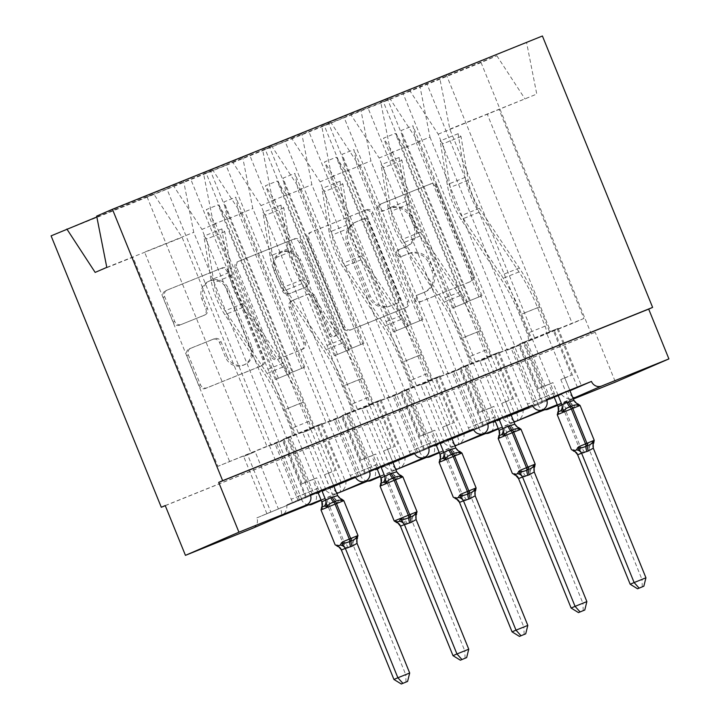 <?xml version="1.0" encoding="UTF-8"?>
<svg xmlns="http://www.w3.org/2000/svg" width="720" height="720" viewBox="0 0 720 720"><rect width="100%" height="100%" fill="white"/><g stroke="black" fill="none" stroke-linecap="round" stroke-linejoin="round"><path stroke-width="0.54" stroke-dasharray="3.6 2.7" d="M378.324 208.998A3.69 3.501 -113.4 0 1 380.178 204.264L429.453 184.41A5.274 5.004 -113.4 0 1 436.077 187.425L471.807 275.409A5.274 5.004 -113.4 0 1 469.152 282.168L419.877 302.031A3.69 3.501 -113.4 0 1 415.242 299.916A3.69 3.501 -113.4 0 1 417.096 295.182L423.477 292.617A16.884 16.002 -113.4 0 0 423.837 292.464A16.884 16.002 -113.4 0 0 431.964 270.99L428.985 263.664A16.884 16.002 -113.4 0 0 407.79 253.998L401.418 256.572A3.69 3.501 -113.4 0 1 396.783 254.457A3.69 3.501 -113.4 0 1 398.637 249.723L405.018 247.158A16.884 16.002 -113.4 0 0 405.378 247.005A16.884 16.002 -113.4 0 0 413.505 225.531L410.526 218.205A16.884 16.002 -113.4 0 0 389.331 208.539L382.959 211.113A3.69 3.501 -113.4 0 1 378.324 208.998M425.043 291.933A16.884 16.002 -113.4 0 0 425.403 291.78A16.884 16.002 -113.4 0 0 433.539 270.315L430.56 262.98A16.884 16.002 -113.4 0 0 409.365 253.314L402.984 255.888A3.69 3.501 -113.4 0 1 398.349 253.773A3.69 3.501 -113.4 0 1 400.212 249.048L406.584 246.474A16.884 16.002 -113.4 0 0 406.944 246.321A16.884 16.002 -113.4 0 0 415.08 224.856L412.101 217.521A16.884 16.002 -113.4 0 0 390.906 207.864L384.534 210.429A3.69 3.501 -113.4 0 1 379.89 208.314A3.69 3.501 -113.4 0 1 381.753 203.589L431.028 183.726A5.274 5.004 -113.4 0 1 437.652 186.75L473.382 274.734A5.274 5.004 -113.4 0 1 470.727 281.484L421.443 301.347A3.69 3.501 -113.4 0 1 416.808 299.232A3.69 3.501 -113.4 0 1 418.671 294.507L423.477 292.617M179.784 325.125A5.274 5.004 -113.4 0 1 173.16 322.11L163.134 297.423A5.274 5.004 -113.4 0 1 165.789 290.664L220.518 268.614A5.274 5.004 -113.4 0 1 227.142 271.629L262.863 359.613A5.274 5.004 -113.4 0 1 260.217 366.372L205.488 388.431A5.274 5.004 -113.4 0 1 198.864 385.407L186.759 355.59A5.274 5.004 -113.4 0 1 189.414 348.831L212.832 339.399A5.274 5.004 -113.4 0 1 219.456 342.414L225.459 357.201A14.112 13.374 -113.4 0 0 243.477 365.148A14.112 13.374 -113.4 0 0 250.272 347.202L226.755 289.278A14.112 13.374 -113.4 0 0 208.737 281.331A14.112 13.374 -113.4 0 0 201.942 299.277L205.857 308.934A5.274 5.004 -113.4 0 1 203.202 315.693L181.359 324.45A5.274 5.004 -113.4 0 1 174.735 321.426L164.709 296.739A5.274 5.004 -113.4 0 1 167.364 289.989L222.093 267.93A5.274 5.004 -113.4 0 1 228.717 270.954L264.438 358.938A5.274 5.004 -113.4 0 1 261.783 365.688L207.063 387.747A5.274 5.004 -113.4 0 1 200.439 384.732L188.334 354.915A5.274 5.004 -113.4 0 1 190.98 348.156L214.407 338.715A5.274 5.004 -113.4 0 1 221.031 341.73L227.034 356.517L225.459 357.201M538.128 404.379L514.872 347.112L518.805 345.411L542.052 402.678L538.128 404.379L503.163 418.473L479.907 361.206L483.84 359.505L507.087 416.772L529.065 407.475L493.083 422.685L537.975 404.595L561.438 394.434L548.91 399.474A11.826 3.771 68.1 0 1 547.317 396.072L525.474 342.288L523.116 343.314L438.192 134.163L409.896 90.783L496.836 55.746L481.068 62.586L591.273 333.981L595.206 332.28L615.429 382.077M165.267 505.665L591.273 333.981M481.068 62.586L51.093 235.863M307.377 239.292A5.274 5.004 -113.4 0 1 310.032 232.542L364.761 210.483A5.274 5.004 -113.4 0 1 371.376 213.498L407.106 301.482A5.274 5.004 -113.4 0 1 404.451 308.241L349.722 330.3A5.274 5.004 -113.4 0 1 343.107 327.276L307.377 239.292L308.952 238.617A5.274 5.004 -113.4 0 1 311.607 231.858L366.327 209.799A5.274 5.004 -113.4 0 1 372.951 212.823L408.681 300.807A5.274 5.004 -113.4 0 1 406.026 307.566L351.297 329.616A5.274 5.004 -113.4 0 1 344.673 326.601L308.952 238.617M292.635 239.544L237.906 261.603A5.274 5.004 -113.4 0 0 235.26 268.362L270.981 356.346A5.274 5.004 -113.4 0 0 277.605 359.361L301.032 349.92A5.274 5.004 -113.4 0 0 303.678 343.17L289.188 307.485A5.274 5.004 -113.4 0 1 291.843 300.726L307.386 294.462A5.274 5.004 -113.4 0 1 314.001 297.486L329.085 334.638A3.69 3.501 -113.4 0 0 333.801 336.717A3.69 3.501 -113.4 0 0 335.583 332.019L299.259 242.568A5.274 5.004 -113.4 0 0 292.635 239.544L237.906 261.603M266.904 513.684L243.657 456.417L247.59 454.707L270.837 511.983L266.904 513.684L325.179 489.645L256.833 517.896A8.064 7.641 -113.4 0 1 253.125 528.075M270.837 511.983L256.833 517.896M312.66 494.685A11.826 3.771 68.1 0 1 311.067 491.283L289.224 437.499L286.866 438.525L201.942 229.365L215.64 223.848L206.334 209.574L218.151 204.813L227.457 219.087L241.155 213.561L212.868 170.19L206.136 173.106L310.275 429.57L314.208 427.86L337.464 485.127L351.882 478.881L315.9 494.091A8.064 7.641 -113.4 0 1 312.012 504.351M301.878 499.59L278.622 442.323L271.062 445.374L166.923 188.91L173.646 185.994L201.942 229.365M271.062 445.374L274.995 443.664L298.242 500.931M289.224 437.499L267.021 446.517L182.097 237.366L153.801 193.995L147.078 196.911L251.217 453.366L255.15 451.665L278.397 508.932M269.379 445.5L291.222 499.275A11.826 3.771 -111.9 0 0 292.815 502.686M333.729 485.937L331.749 486.801L336.519 492.813M369.378 470.925L345.924 481.086C346.266 486.927 343.827 490.842 338.589 492.831C333.459 495.108 328.995 494.037 325.179 489.645M310.32 494.721L286.857 504.891C287.208 510.732 284.76 514.647 279.522 516.636C281.916 515.88 282.177 512.91 280.296 507.735M325.971 489.879L302.715 432.612L306.648 430.911L329.904 488.178L325.971 489.879L384.246 465.84L315.9 494.091M329.904 488.178L337.464 485.127M371.727 470.889A11.826 3.771 68.1 0 1 370.125 467.478L348.291 413.694L345.933 414.72L261 205.569L274.707 200.043L265.401 185.778L277.209 181.017L286.515 195.282L300.222 189.765L271.926 146.394L265.203 149.301L369.342 405.765L373.275 404.055L396.522 461.331L410.94 455.076L374.958 470.295A8.064 7.641 -113.4 0 1 371.079 480.546M360.936 475.785L337.68 418.518L330.12 421.569L225.981 165.105L232.713 162.198L261 205.569M330.12 421.569L334.053 419.868L357.309 477.135M348.291 413.694L326.088 422.712L241.155 213.561M328.446 421.695L350.28 475.479A11.826 3.771 -111.9 0 0 351.882 478.881M392.787 462.132L390.807 462.996L395.586 469.017M428.445 447.12L404.982 457.281C405.333 463.122 402.885 467.037 397.647 469.035C392.526 471.303 388.062 470.241 384.246 465.84M385.038 466.074L361.782 408.807L365.715 407.106L388.962 464.373L385.038 466.074L443.304 442.035L374.958 470.295M388.962 464.373L396.522 461.331M430.785 447.084A11.826 3.771 68.1 0 1 429.192 443.673L407.349 389.889L404.991 390.915L320.067 181.764L333.765 176.238L324.459 161.973L336.276 157.212L345.582 171.477L359.28 165.96L330.993 122.589L324.261 125.505L428.4 381.96L432.333 380.259L455.589 437.526L470.007 431.28L434.025 446.49A8.064 7.641 -113.4 0 1 430.137 456.741M420.003 451.989L396.747 394.722L389.187 397.764L285.048 141.309L291.771 138.393L320.067 181.764M389.187 397.764L393.12 396.063L416.367 453.33M407.349 389.889L385.146 398.916L300.222 189.765M387.504 397.89L409.347 451.674A11.826 3.771 -111.9 0 0 410.94 455.076M451.854 438.336L449.874 439.191L454.644 445.212M487.503 423.315L464.049 433.485C464.391 439.326 461.952 443.241 456.714 445.23C451.584 447.498 447.12 446.436 443.304 442.035M444.096 442.278L420.84 385.011L424.773 383.301L448.029 440.568L444.096 442.278L502.371 418.23L434.025 446.49M448.029 440.568L455.589 437.526M489.852 423.279A11.826 3.771 68.1 0 1 488.25 419.868L466.416 366.093L464.058 367.11L379.125 157.959L392.832 152.442L383.526 138.168L395.334 133.407L404.64 147.681L418.347 142.155L390.051 98.784L383.328 101.7L487.467 358.155L491.4 356.454L514.647 413.721M479.061 428.184L455.805 370.917L448.245 373.959L344.106 117.504L350.838 114.588L379.125 157.959M448.245 373.959L452.178 372.258L475.434 429.525M466.416 366.093L444.213 375.111L359.28 165.96M446.571 374.085L468.405 427.869A11.826 3.771 -111.9 0 0 470.007 431.28M510.921 414.531L508.932 415.395L513.711 421.407M546.57 399.51L523.107 409.68C523.458 415.521 521.01 419.436 515.772 421.425C510.651 423.693 506.187 422.631 502.371 418.23M286.857 504.891L310.446 495.045M310.41 494.964L306.234 496.647L310.374 494.856M333.594 485.613L319.221 491.841L331.749 486.801M333.594 485.496L310.383 428.328L314.316 426.627L210.177 170.163L203.454 173.079L213.579 224.325L298.512 433.476L296.145 434.502L317.988 488.277A11.826 3.771 68.1 0 1 319.221 491.841M345.924 481.086L369.504 471.249M369.477 471.159L365.301 472.842L369.432 471.051M392.661 461.817L378.288 468.045L390.807 462.996M392.661 461.691L369.45 404.532L373.383 402.822L269.244 146.367L262.521 149.274L272.646 200.52L357.57 409.671L355.212 410.697L377.055 464.481A11.826 3.771 68.1 0 1 378.288 468.045M404.982 457.281L428.571 447.444M428.535 447.354L424.359 449.037L428.499 447.255M451.719 438.012L437.346 444.24L449.874 439.191M451.719 437.895L428.508 380.727L432.441 379.026L328.302 122.562L321.579 125.478L331.704 176.724L416.637 385.875L414.279 386.892L436.113 440.676A11.826 3.771 68.1 0 1 437.346 444.24M464.049 433.485L487.629 423.639M487.602 423.549L483.426 425.232L487.557 423.45M510.786 414.207L496.413 420.435L508.932 415.395M510.786 414.09L487.575 356.922L491.508 355.221L387.369 98.757L380.646 101.673L390.771 152.919L475.695 362.07L473.337 363.087L495.18 416.871A11.826 3.771 68.1 0 1 496.413 420.435M548.91 399.474L542.052 402.678M507.087 416.772L503.163 418.473M409.896 90.783L383.328 101.7M514.872 347.112L507.312 350.163L403.173 93.699M507.312 350.163L511.245 348.453L534.492 405.72M525.474 342.288L503.271 351.306L418.347 142.155M505.629 350.289L527.472 404.064A11.826 3.771 -111.9 0 0 529.065 407.475M569.979 390.726L555.471 396.63L569.844 390.402M572.769 397.602L567.999 391.59M523.107 409.68L546.696 399.834M546.66 399.753L542.484 401.436L546.624 399.645M569.844 390.285L546.633 333.117L550.566 331.416L446.427 74.961L439.704 77.868L449.829 129.114L534.762 338.265L532.404 339.291L554.238 393.075A11.826 3.771 68.1 0 1 555.471 396.63M308.574 504.927A8.064 7.641 -113.4 0 1 301.725 499.806M165.231 505.557L595.206 332.28M557.568 405.396L573.354 399.033M537.975 404.595A8.064 7.641 66.6 0 0 544.824 409.716M493.083 422.685A8.064 7.641 -113.4 0 1 489.204 432.945M485.757 433.521A8.064 7.641 -113.4 0 1 478.908 428.4M426.699 457.326A8.064 7.641 -113.4 0 1 419.85 452.205M367.632 481.122A8.064 7.641 -113.4 0 1 360.783 476.001M299.376 499.842A11.826 3.771 -111.9 0 0 298.143 496.278L276.3 442.494L278.667 441.477L193.734 232.326L183.609 181.08L190.332 178.164L294.471 434.628L290.538 436.329L313.749 493.497M358.443 476.037A11.826 3.771 -111.9 0 0 357.21 472.473L335.367 418.698L337.725 417.672L252.801 208.521L242.676 157.275L249.399 154.359L353.538 410.823L349.605 412.524L372.816 469.692M417.501 452.241A11.826 3.771 -111.9 0 0 416.268 448.677L394.434 394.893L396.792 393.867L311.859 184.716L301.734 133.47L308.457 130.563L412.596 387.018L408.663 388.719L431.874 445.887M476.568 428.436A11.826 3.771 -111.9 0 0 475.335 424.872L453.492 371.088L455.85 370.071L370.926 160.911L360.801 109.674L367.524 106.758L471.663 363.213L467.73 364.923L490.941 422.082M173.646 185.994L212.868 170.19M225.981 165.105L206.136 173.106M232.713 162.198L271.926 146.394M285.048 141.309L265.203 149.301M291.771 138.393L330.993 122.589M344.106 117.504L324.261 125.505M350.838 114.588L390.051 98.784M96.84 216.954L153.801 193.995M166.923 188.91L147.078 196.911M210.177 170.163L190.332 178.164M96.669 216.117L183.609 181.08M542.412 36L439.704 77.868M446.427 74.961L380.646 101.673M387.369 98.757L367.524 106.758M321.579 125.478L360.801 109.674M328.302 122.562L308.457 130.563M262.521 149.274L301.734 133.47M269.244 146.367L249.399 154.359M203.454 173.079L242.676 157.275M213.579 224.325L227.286 218.799L223.956 201.942L235.764 197.181L239.094 214.047L252.801 208.521M289.971 373.176L304.767 367.119L289.971 373.176L227.286 218.799M301.779 368.415L239.094 214.047M298.512 433.476L337.725 417.672M290.142 373.464L275.337 379.512L290.142 373.464L227.457 219.087M278.325 378.225L215.64 223.848M326.088 422.712L286.866 438.525M272.646 200.52L286.344 195.003L283.014 178.137L294.831 173.376L298.161 190.242L311.859 184.716M349.029 349.371L363.834 343.323L349.029 349.371L286.344 195.003M360.846 344.61L298.161 190.242M357.57 409.671L396.792 393.867M349.2 349.659L334.404 355.716L349.2 349.659L286.515 195.282M337.392 354.42L274.707 200.043M385.146 398.916L345.933 414.72M331.704 176.724L345.411 171.198L342.081 154.341L353.889 149.58L357.219 166.437L370.926 160.911M408.096 325.575L422.892 319.518L408.096 325.575L345.411 171.198M419.904 320.814L357.219 166.437M416.637 385.875L455.85 370.071M408.267 325.854L393.462 331.911L408.267 325.854L345.582 171.477M396.45 330.615L333.765 176.238M444.213 375.111L404.991 390.915M390.771 152.919L404.469 147.393L401.139 130.536L412.956 125.775L416.286 142.632L429.984 137.115L419.859 85.869M467.154 301.77L481.959 295.713L467.154 301.77L404.469 147.393M478.971 297.009L416.286 142.632M429.984 137.115L514.917 346.266L512.559 347.283L534.393 401.067A11.826 3.771 -111.9 0 1 535.626 404.631M475.695 362.07L514.917 346.266M467.325 302.049L452.529 308.106L467.325 302.049L404.64 147.681M455.517 306.81L392.832 152.442M503.271 351.306L464.058 367.11M549.999 398.286L526.788 341.118L530.721 339.417L426.582 82.953M438.192 134.163L536.769 94.077L526.644 42.831M496.836 55.746L525.132 99.117M449.829 129.114L536.769 94.077M534.762 338.265L583.902 318.465L498.969 109.314L487.332 114.354L572.256 323.505L523.116 343.314M106.794 267.363L182.097 237.366M95.157 272.403L132.957 257.175L217.881 466.326L278.667 441.477M229.527 461.277L144.594 252.126L193.734 232.326M296.145 434.502L276.3 442.494M355.212 410.697L335.367 418.698M414.279 386.892L394.434 394.893M473.337 363.087L453.492 371.088M532.404 339.291L512.559 347.283M583.902 318.465L572.256 323.505M267.021 446.517L217.881 466.326M542.484 401.436L519.228 344.169L523.161 342.459L546.417 399.726M523.161 342.459L530.721 339.417M577.404 387.243L554.193 330.075L558.126 328.374L550.566 331.416M558.126 328.374L581.382 385.641M479.907 361.206L487.467 358.155M515.772 421.425C518.166 420.669 518.427 417.699 516.546 412.524M561.438 394.434C565.245 398.835 569.709 399.897 574.839 397.62M483.426 425.232L460.17 367.965L464.103 366.264L487.359 423.531M464.103 366.264L471.663 363.213M518.346 411.039L495.135 353.88L499.068 352.17L491.508 355.221M499.068 352.17L522.324 409.437M420.84 385.011L428.4 381.96M424.359 449.037L401.103 391.77L405.036 390.069L428.292 447.336M405.036 390.069L412.596 387.018M459.279 434.844L436.068 377.676L440.001 375.975L432.441 379.026M440.001 375.975L463.257 433.242M361.782 408.807L369.342 405.765M365.301 472.842L342.045 415.575L345.978 413.865L369.234 471.132M345.978 413.865L353.538 410.823M400.221 458.649L377.01 401.481L380.943 399.78L373.383 402.822M380.943 399.78L404.199 457.047M302.715 432.612L310.275 429.57M306.234 496.647L282.978 439.371L286.911 437.67L310.167 494.937M286.911 437.67L294.471 434.628M341.154 482.445L317.943 425.286L321.876 423.576L314.316 426.627M321.876 423.576L345.132 480.852M243.657 456.417L251.217 453.366M456.714 445.23C459.108 444.465 459.36 441.504 457.479 436.32M397.647 469.035C400.041 468.27 400.302 465.3 398.421 460.125M338.589 492.831C340.983 492.075 341.235 489.105 339.354 483.93M470.142 300.474L401.139 130.536M481.959 295.713L412.956 125.775M452.529 308.106L383.526 138.168M464.337 303.345L395.334 133.407M411.084 324.279L342.081 154.341M422.892 319.518L353.889 149.58M393.462 331.911L324.459 161.973M405.279 327.15L336.276 157.212M352.017 348.075L283.014 178.137M363.834 343.323L294.831 173.376M334.404 355.716L265.401 185.778M346.212 350.955L277.209 181.017M292.959 371.88L223.956 201.942M304.767 367.119L235.764 197.181M275.337 379.512L206.334 209.574M287.154 374.751L218.151 204.813M483.84 359.505L491.4 356.454M519.228 344.169L526.788 341.118M518.805 345.411L511.245 348.453M554.193 330.075L546.633 333.117M424.773 383.301L432.333 380.259M460.17 367.965L467.73 364.923M365.715 407.106L373.275 404.055M401.103 391.77L408.663 388.719M306.648 430.911L314.208 427.86M342.045 415.575L349.605 412.524M247.59 454.707L255.15 451.665M282.978 439.371L290.538 436.329M455.805 370.917L459.738 369.216L482.994 426.483M459.738 369.216L452.178 372.258M495.135 353.88L487.575 356.922M396.747 394.722L400.68 393.012L423.927 450.279M400.68 393.012L393.12 396.063M436.068 377.676L428.508 380.727M337.68 418.518L341.613 416.817L364.869 474.084M341.613 416.817L334.053 419.868M377.01 401.481L369.45 404.532M278.622 442.323L282.555 440.622L305.802 497.889M282.555 440.622L274.995 443.664M317.943 425.286L310.383 428.328M362.43 219.384A3.69 3.501 -113.4 0 1 367.074 221.499L398.43 298.728A3.69 3.501 -113.4 0 1 396.576 303.453L389.844 306.162A16.884 16.002 -113.4 0 1 368.658 296.505L347.22 243.711A16.884 16.002 -113.4 0 1 355.347 222.246A16.884 16.002 -113.4 0 1 355.707 222.093L364.005 218.7A3.69 3.501 -113.4 0 1 368.64 220.815L367.074 221.499M364.005 218.7L357.282 221.409A16.884 16.002 -113.4 0 0 356.922 221.562A16.884 16.002 -113.4 0 0 348.795 243.036L370.224 295.821A16.884 16.002 -113.4 0 0 391.419 305.487L398.142 302.778A3.69 3.501 -113.4 0 0 400.005 298.044L368.64 220.815M294.21 238.869A5.274 5.004 -113.4 0 1 300.834 241.884L337.158 331.335A3.69 3.501 -113.4 0 1 335.376 336.033A3.69 3.501 -113.4 0 1 330.66 333.954L315.576 296.802A5.274 5.004 -113.4 0 0 308.952 293.787L293.418 300.042A5.274 5.004 -113.4 0 0 290.763 306.801L305.253 342.486A5.274 5.004 -113.4 0 1 302.598 349.245L279.18 358.686A5.274 5.004 -113.4 0 1 272.556 355.662L236.826 267.678A5.274 5.004 -113.4 0 1 239.481 260.919M274.158 270.459A14.112 13.374 -113.4 0 1 280.953 252.513A14.112 13.374 -113.4 0 1 298.971 260.46L307.26 280.863A5.274 5.004 -113.4 0 1 304.605 287.622L289.062 293.886A5.274 5.004 -113.4 0 1 282.447 290.862L274.158 270.459L275.733 269.775A14.112 13.374 -113.4 0 1 282.528 251.829A14.112 13.374 -113.4 0 1 300.546 259.776L298.971 260.46M275.733 269.775L284.013 290.187A5.274 5.004 -113.4 0 0 290.637 293.202L306.18 286.938A5.274 5.004 -113.4 0 0 308.826 280.188L300.546 259.776M227.034 356.517A14.112 13.374 -113.4 0 0 245.052 364.473A14.112 13.374 -113.4 0 0 251.847 346.518L228.321 288.594A14.112 13.374 -113.4 0 0 210.303 280.647A14.112 13.374 -113.4 0 0 203.508 298.593L207.432 308.25A5.274 5.004 -113.4 0 1 204.777 315.009L181.359 324.45M524.106 342.081L531.666 339.03L520.173 343.782L524.106 342.081L542.304 386.901L552.942 382.617L557.991 395.064M645.939 577.791L642.006 579.492L589.455 450.072L593.388 448.371M642.267 586.89L642.006 579.492L630.189 584.253M577.548 454.617L583.047 453.258L589.455 450.072M553.248 330.453L545.688 333.504A6.984 2.232 -111.9 0 0 545.103 326.142L537.624 307.719A74.169 23.652 -111.9 0 0 518.994 271.917L479.061 212.265A33.327 10.629 68.1 0 1 465.21 177.372L458.082 133.704L461.034 136.53L468.153 180.189A26.874 8.568 -111.9 0 0 479.331 208.332L519.264 267.984A80.622 25.704 68.1 0 1 539.514 306.9L549.621 331.794L557.181 328.752L553.248 330.453L571.446 375.273L560.817 379.557L564.75 377.856L569.808 390.303M573.831 400.203L569.988 402.138L563.076 404.064L558.171 406.899M560.817 379.557L569.898 401.913M520.173 343.782L538.371 388.602L549.009 384.318L554.022 396.666M549.621 331.794L527.733 340.74A6.984 2.232 -111.9 0 0 527.148 333.378L519.669 314.955A74.169 23.652 -111.9 0 0 501.039 279.153L461.106 219.501A33.327 10.629 68.1 0 1 447.255 184.608L440.127 140.94L443.079 143.766L450.198 187.425A26.874 8.568 -111.9 0 0 461.376 215.568L501.309 275.22A80.622 25.704 68.1 0 1 521.559 314.136L531.666 339.03M549.009 384.318L552.942 382.617M564.75 377.856L571.446 375.273M557.181 328.752L575.379 373.572M593.775 442.917L590.823 444.195L588.168 443.43C586.593 445.851 584.37 447.435 581.49 448.182A2.691 0.855 68.1 0 1 580.14 446.13L565.983 411.273L580.077 405.459M584.46 452.682A5.913 1.881 -111.9 0 0 581.49 448.182L580.068 448.749C577.584 450.171 575.208 450.441 572.931 449.577L573.552 451.161L574.443 451.044M558.387 411.507L557.694 412.119L558.378 413.739C559.413 411.561 561.321 410.112 564.102 409.41L565.515 408.843C568.107 407.385 570.807 406.971 573.624 407.601L574.965 405.162L577.917 403.884M558.378 413.739L558.477 410.625M569.988 402.138L573.624 407.601M575.127 451.692L572.931 449.577M589.365 449.847L588.168 443.43M538.371 388.602L542.304 386.901M458.082 133.704L440.127 140.94M461.034 136.53L443.079 143.766M465.048 365.886L472.608 362.835L461.115 367.587L465.048 365.886L483.246 410.697L493.875 406.413L498.933 418.869M586.872 601.596L582.939 603.297L530.388 473.877L534.321 472.176M583.209 610.686L582.939 603.297L571.131 608.058M518.481 478.413L523.98 477.054L530.388 473.877M494.19 354.258L486.63 357.3A6.984 2.232 -111.9 0 0 486.045 349.947L478.566 331.515A74.169 23.652 -111.9 0 0 459.936 295.713L419.994 236.061A33.327 10.629 68.1 0 1 406.143 201.177L399.024 157.509L401.967 160.335L409.095 203.994A26.874 8.568 -111.9 0 0 420.264 232.128L460.206 291.789A80.622 25.704 68.1 0 1 480.447 330.705L490.563 355.599L498.123 352.557L494.19 354.258L512.388 399.078L501.759 403.362L505.692 401.652L510.741 414.108M514.764 424.008L510.93 425.934L504.009 427.869L499.104 430.704M501.759 403.362L510.831 425.718M461.115 367.587L479.313 412.407L489.942 408.123L494.955 420.471M490.563 355.599L468.675 364.536A6.984 2.232 -111.9 0 0 468.09 357.183L460.611 338.751A74.169 23.652 -111.9 0 0 441.981 302.949L402.039 243.297A33.327 10.629 68.1 0 1 388.188 208.413L381.069 164.745L384.012 167.571L391.14 211.23A26.874 8.568 -111.9 0 0 402.309 239.364L442.251 299.025A80.622 25.704 68.1 0 1 462.492 337.941L472.608 362.835M489.942 408.123L493.875 406.413M505.692 401.652L512.388 399.078M498.123 352.557L516.321 397.368M534.708 466.722L531.756 468L529.11 467.235C527.535 469.656 525.303 471.24 522.423 471.978A2.691 0.855 68.1 0 1 521.073 469.935L506.925 435.078L521.01 429.264M525.402 476.487A5.913 1.881 -111.9 0 0 522.423 471.978L521.01 472.554C518.526 473.967 516.141 474.246 513.873 473.373L514.485 474.966L515.385 474.849M499.329 435.312L498.636 435.924L499.32 437.544C500.355 435.357 502.263 433.917 505.035 433.215L506.457 432.648C509.04 431.181 511.74 430.767 514.557 431.406L515.907 428.967L518.859 427.689M499.32 437.544L499.41 434.43M510.93 425.934L514.557 431.406M516.06 475.497L513.873 473.373M530.307 473.652L529.11 467.235M479.313 412.407L483.246 410.697M399.024 157.509L381.069 164.745M401.967 160.335L384.012 167.571M405.981 389.682L413.541 386.64L402.048 391.392L405.981 389.682L424.179 434.502L434.817 430.218L439.866 442.665M527.814 625.401L523.881 627.102L471.33 497.682L475.263 495.981M524.142 634.491L523.881 627.102L512.064 631.863M459.423 502.218L464.922 500.859L471.33 497.682M435.123 378.063L427.563 381.105A6.984 2.232 -111.9 0 0 426.978 373.743L419.499 355.32A74.169 23.652 -111.9 0 0 400.869 319.518L360.936 259.866A33.327 10.629 68.1 0 1 347.085 224.973L339.957 181.314L342.909 184.131L350.028 227.799A26.874 8.568 -111.9 0 0 361.206 255.933L401.139 315.585A80.622 25.704 68.1 0 1 421.389 354.501L431.496 379.404L439.056 376.353L435.123 378.063L453.321 422.874L442.692 427.158L446.625 425.457L451.683 437.904M455.706 447.813L451.863 449.739L444.951 451.674L440.046 454.5M442.692 427.158L451.773 449.514M402.048 391.392L420.246 436.203L430.884 431.919L435.897 444.267M431.496 379.404L409.608 388.341A6.984 2.232 -111.9 0 0 409.023 380.979L401.544 362.556A74.169 23.652 -111.9 0 0 382.914 326.754L342.981 267.102A33.327 10.629 68.1 0 1 329.13 232.209L322.002 188.55L324.954 191.367L332.073 235.035A26.874 8.568 -111.9 0 0 343.251 263.169L383.184 322.821A80.622 25.704 68.1 0 1 403.434 361.737L413.541 386.64M430.884 431.919L434.817 430.218M446.625 425.457L453.321 422.874M439.056 376.353L457.254 421.173M475.65 490.527L472.698 491.805L470.043 491.04C468.468 493.461 466.245 495.036 463.365 495.783A2.691 0.855 68.1 0 1 462.015 493.74L447.858 458.874L461.952 453.069M466.335 500.292A5.913 1.881 -111.9 0 0 463.365 495.783L461.943 496.359C459.459 497.772 457.083 498.051 454.806 497.178L455.427 498.762L456.318 498.654M440.262 459.117L439.569 459.729L440.253 461.349C441.288 459.162 443.196 457.722 445.977 457.02L447.39 456.444C449.982 454.986 452.682 454.572 455.499 455.202L456.84 452.772L459.792 451.485M440.253 461.349L440.352 458.235M451.863 449.739L455.499 455.202M457.002 499.302L454.806 497.178M471.24 497.457L470.043 491.04M420.246 436.203L424.179 434.502M339.957 181.314L322.002 188.55M342.909 184.131L324.954 191.367M346.923 413.487L354.483 410.445L342.99 415.188L346.923 413.487L365.121 458.307L375.75 454.023L380.808 466.47M468.747 649.197L464.814 650.907L412.263 521.487L416.196 519.777M465.084 658.296L464.814 650.907L453.006 655.668M400.356 526.023L405.855 524.664L412.263 521.487M376.065 401.859L368.505 404.91A6.984 2.232 -111.9 0 0 367.92 397.548L360.441 379.125A74.169 23.652 -111.9 0 0 341.811 343.323L301.869 283.671A33.327 10.629 68.1 0 1 288.018 248.778L280.899 205.119L283.842 207.936L290.97 251.604A26.874 8.568 -111.9 0 0 302.139 279.738L342.081 339.39A80.622 25.704 68.1 0 1 362.322 378.306L372.438 403.209L379.998 400.158L376.065 401.859L394.263 446.679L383.634 450.963L387.567 449.262L392.616 461.709M396.639 471.618L392.805 473.544L385.884 475.47L380.979 478.305M383.634 450.963L392.706 473.319M342.99 415.188L361.188 460.008L371.817 455.724L376.83 468.072M372.438 403.209L350.55 412.146A6.984 2.232 -111.9 0 0 349.965 404.784L342.486 386.361A74.169 23.652 -111.9 0 0 323.856 350.559L283.914 290.907A33.327 10.629 68.1 0 1 270.063 256.014L262.944 212.355L265.887 215.172L273.015 258.84A26.874 8.568 -111.9 0 0 284.184 286.974L324.126 346.626A80.622 25.704 68.1 0 1 344.367 385.542L354.483 410.445M371.817 455.724L375.75 454.023M387.567 449.262L394.263 446.679M379.998 400.158L398.196 444.978M416.583 514.332L413.631 515.61L410.985 514.836C409.41 517.257 407.178 518.841 404.298 519.588A2.691 0.855 68.1 0 1 402.948 517.536L388.8 482.679L402.885 476.865M407.277 524.088A5.913 1.881 -111.9 0 0 404.298 519.588L402.885 520.155C400.401 521.577 398.016 521.847 395.748 520.983L396.36 522.567L397.26 522.45M381.204 482.913L380.511 483.534L381.195 485.145C382.23 482.967 384.138 481.527 386.91 480.825L388.332 480.249C390.915 478.791 393.615 478.377 396.432 479.007L397.782 476.568L400.734 475.29M381.195 485.145L381.285 482.031M392.805 473.544L396.432 479.007M397.935 523.098L395.748 520.983M412.182 521.262L410.985 514.836M361.188 460.008L365.121 458.307M280.899 205.119L262.944 212.355M283.842 207.936L265.887 215.172M287.856 437.292L295.416 434.241L283.923 438.993L287.856 437.292L306.054 482.112L316.692 477.828L321.741 490.275M409.689 673.002L405.756 674.703L353.205 545.283L357.138 543.582M406.017 682.101L405.756 674.703L393.939 679.464M341.298 549.828L346.797 548.46L353.205 545.283M316.998 425.664L309.438 428.715A6.984 2.232 -111.9 0 0 308.853 421.353L301.374 402.93A74.169 23.652 -111.9 0 0 282.744 367.128L242.811 307.467A33.327 10.629 68.1 0 1 228.96 272.583L221.832 228.915L224.784 231.741L231.903 275.4A26.874 8.568 -111.9 0 0 243.081 303.543L283.014 363.195A80.622 25.704 68.1 0 1 303.264 402.111L313.371 427.005L320.931 423.963L316.998 425.664L335.196 470.484L324.567 474.768L328.5 473.067L333.558 485.514M337.581 495.414L333.738 497.34L326.826 499.275L321.921 502.11M324.567 474.768L333.648 497.124M283.923 438.993L302.121 483.813L312.759 479.529L317.772 491.877M313.371 427.005L291.483 435.951A6.984 2.232 -111.9 0 0 290.898 428.589L283.419 410.166A74.169 23.652 -111.9 0 0 264.789 374.364L224.856 314.703A33.327 10.629 68.1 0 1 211.005 279.819L203.877 236.151L206.829 238.977L213.948 282.636A26.874 8.568 -111.9 0 0 225.126 310.779L265.059 370.431A80.622 25.704 68.1 0 1 285.309 409.347L295.416 434.241M312.759 479.529L316.692 477.828M328.5 473.067L335.196 470.484M320.931 423.963L339.129 468.783M357.525 538.128L354.573 539.406L351.918 538.641C350.343 541.062 348.12 542.646 345.24 543.393A2.691 0.855 68.1 0 1 343.89 541.341L329.733 506.484L343.818 500.67M348.21 547.893A5.913 1.881 -111.9 0 0 345.24 543.393L343.818 543.96C341.334 545.373 338.958 545.652 336.681 544.788L337.302 546.372L338.193 546.255M322.137 506.718L321.444 507.33L322.128 508.95C323.163 506.772 325.071 505.323 327.852 504.621L329.265 504.054C331.857 502.596 334.557 502.182 337.374 502.812L338.715 500.373L341.667 499.095M322.128 508.95L322.227 505.836M333.738 497.34L337.374 502.812M338.877 546.903L336.681 544.788M353.115 545.058L351.918 538.641M302.121 483.813L306.054 482.112M221.832 228.915L203.877 236.151M224.784 231.741L206.829 238.977M381.753 203.589L380.178 204.264M418.671 294.507L417.096 295.182M400.212 249.048L398.637 249.723M573.084 398.385L557.469 405.153M554.238 393.075L534.393 401.067M547.317 396.072L527.472 404.064M495.18 416.871L475.335 424.872M488.25 419.868L468.405 427.869M436.113 440.676L416.268 448.677M429.192 443.673L409.347 451.674M377.055 464.481L357.21 472.473M370.125 467.478L350.28 475.479M317.988 488.277L298.143 496.278M311.067 491.283L291.222 499.275M390.906 207.864L389.331 208.539M412.101 217.521L410.526 218.205M415.08 224.856L413.505 225.531M406.584 246.474L405.018 247.158M402.984 255.888L401.418 256.572M409.365 253.314L407.79 253.998M430.56 262.98L428.985 263.664M433.539 270.315L431.964 270.99M421.443 301.347L419.877 302.031M470.727 281.484L469.152 282.168M473.382 274.734L471.807 275.409M437.652 186.75L436.077 187.425M431.028 183.726L429.453 184.41M384.534 210.429L382.959 211.113M344.673 326.601L343.107 327.276M351.297 329.616L349.722 330.3M406.026 307.566L404.451 308.241M408.681 300.807L407.106 301.482M372.951 212.823L371.376 213.498M366.327 209.799L364.761 210.483M311.607 231.858L310.032 232.542M400.005 298.044L398.43 298.728M398.142 302.778L396.576 303.453M391.419 305.487L389.844 306.162M370.224 295.821L368.658 296.505M348.795 243.036L347.22 243.711M357.282 221.409L355.707 222.093M236.826 267.678L235.26 268.362M272.556 355.662L270.981 356.346M279.18 358.686L277.605 359.361M302.598 349.245L301.032 349.92M305.253 342.486L303.678 343.17M290.763 306.801L289.188 307.485M293.418 300.042L291.843 300.726M308.952 293.787L307.386 294.462M315.576 296.802L314.001 297.486M330.66 333.954L329.085 334.638M337.158 331.335L335.583 332.019M300.834 241.884L299.259 242.568M308.826 280.188L307.26 280.863M306.18 286.938L304.605 287.622M290.637 293.202L289.062 293.886M284.013 290.187L282.447 290.862M204.777 315.009L203.202 315.693M207.432 308.25L205.857 308.934M203.508 298.593L201.942 299.277M228.321 288.594L226.755 289.278M251.847 346.518L250.272 347.202M221.031 341.73L219.456 342.414M214.407 338.715L212.832 339.399M190.98 348.156L189.414 348.831M188.334 354.915L186.759 355.59M200.439 384.732L198.864 385.407M207.063 387.747L205.488 388.431M261.783 365.688L260.217 366.372M264.438 358.938L262.863 359.613M228.717 270.954L227.142 271.629M222.093 267.93L220.518 268.614M167.364 289.989L165.789 290.664M164.709 296.739L163.134 297.423M174.735 321.426L173.16 322.11M594.225 440.316L578.718 446.706L564.57 411.84L565.983 411.273A2.691 0.855 68.1 0 1 565.515 408.843A5.913 1.881 -111.9 0 0 564.489 403.497M557.244 414.729L564.57 411.84A2.691 0.855 -111.9 0 1 564.102 409.41A5.913 1.881 -111.9 0 0 563.076 404.064M539.514 306.9L521.559 314.136M578.718 446.706A2.691 0.855 -111.9 0 0 580.068 448.749A5.913 1.881 -111.9 0 1 583.047 453.258M557.694 412.119A5.913 5.328 22.5 0 0 558.369 410.985M573.786 400.185A5.913 5.355 112 0 0 576.765 403.578M569.916 401.868A5.913 5.328 22.5 0 0 574.965 405.162M574.704 451.467A5.913 5.355 112 0 0 573.552 451.161M593.1 444.069A5.913 5.328 22.5 0 0 593.37 448.416M590.823 444.195A5.913 5.355 112 0 0 589.5 450.099M545.103 326.142L527.148 333.378M537.624 307.719L519.669 314.955M518.994 271.917L501.039 279.153M479.061 212.265L461.106 219.501M465.21 177.372L447.255 184.608M468.153 180.189L450.198 187.425M479.331 208.332L461.376 215.568M519.264 267.984L501.309 275.22M535.167 464.121L519.66 470.502L505.503 435.645L506.925 435.078A2.691 0.855 68.1 0 1 506.457 432.648A5.913 1.881 -111.9 0 0 505.431 427.293M498.177 438.525L505.503 435.645A2.691 0.855 -111.9 0 1 505.035 433.215A5.913 1.881 -111.9 0 0 504.009 427.869M480.447 330.705L462.492 337.941M519.66 470.502A2.691 0.855 -111.9 0 0 521.01 472.554A5.913 1.881 -111.9 0 1 523.98 477.054M498.636 435.924A5.913 5.328 22.5 0 0 499.302 434.781M514.719 423.99A5.913 5.355 112 0 0 517.698 427.374M510.849 425.664A5.913 5.328 22.5 0 0 515.907 428.967M515.637 475.272A5.913 5.355 112 0 0 514.485 474.966M534.042 467.865A5.913 5.328 22.5 0 0 534.303 472.221M531.756 468A5.913 5.355 112 0 0 530.433 473.895M486.045 349.947L468.09 357.183M478.566 331.515L460.611 338.751M459.936 295.713L441.981 302.949M419.994 236.061L402.039 243.297M406.143 201.177L388.188 208.413M409.095 203.994L391.14 211.23M420.264 232.128L402.309 239.364M460.206 291.789L442.251 299.025M476.1 487.926L460.593 494.307L446.445 459.45L447.858 458.874A2.691 0.855 68.1 0 1 447.39 456.444A5.913 1.881 -111.9 0 0 446.364 451.098M439.119 462.33L446.445 459.45A2.691 0.855 -111.9 0 1 445.977 457.02A5.913 1.881 -111.9 0 0 444.951 451.674M421.389 354.501L403.434 361.737M460.593 494.307A2.691 0.855 -111.9 0 0 461.943 496.359A5.913 1.881 -111.9 0 1 464.922 500.859M439.569 459.729A5.913 5.328 22.5 0 0 440.244 458.586M455.661 447.795A5.913 5.355 112 0 0 458.64 451.179M451.791 449.469A5.913 5.328 22.5 0 0 456.84 452.772M456.579 499.068A5.913 5.355 112 0 0 455.427 498.762M474.975 491.67A5.913 5.328 22.5 0 0 475.245 496.026M472.698 491.805A5.913 5.355 112 0 0 471.375 497.7M426.978 373.743L409.023 380.979M419.499 355.32L401.544 362.556M400.869 319.518L382.914 326.754M360.936 259.866L342.981 267.102M347.085 224.973L329.13 232.209M350.028 227.799L332.073 235.035M361.206 255.933L343.251 263.169M401.139 315.585L383.184 322.821M417.042 511.722L401.535 518.112L387.378 483.255L388.8 482.679A2.691 0.855 68.1 0 1 388.332 480.249A5.913 1.881 -111.9 0 0 387.306 474.903M405.855 524.664A5.913 1.881 -111.9 0 0 402.885 520.155A2.691 0.855 -111.9 0 1 401.535 518.112L394.209 520.992M380.052 486.135L387.378 483.255A2.691 0.855 -111.9 0 1 386.91 480.825A5.913 1.881 -111.9 0 0 385.884 475.47M362.322 378.306L344.367 385.542M380.511 483.534A5.913 5.328 22.5 0 0 381.177 482.391M396.594 471.6A5.913 5.355 112 0 0 399.573 474.984M392.724 473.274A5.913 5.328 22.5 0 0 397.782 476.568M397.512 522.873A5.913 5.355 112 0 0 396.36 522.567M415.917 515.475A5.913 5.328 22.5 0 0 416.178 519.822M413.631 515.61A5.913 5.355 112 0 0 412.308 521.505M367.92 397.548L349.965 404.784M360.441 379.125L342.486 386.361M341.811 343.323L323.856 350.559M301.869 283.671L283.914 290.907M288.018 248.778L270.063 256.014M290.97 251.604L273.015 258.84M302.139 279.738L284.184 286.974M342.081 339.39L324.126 346.626M357.975 535.527L342.468 541.917L328.32 507.051L329.733 506.484A2.691 0.855 68.1 0 1 329.265 504.054A5.913 1.881 -111.9 0 0 328.239 498.708M320.994 509.94L328.32 507.051A2.691 0.855 -111.9 0 1 327.852 504.621A5.913 1.881 -111.9 0 0 326.826 499.275M303.264 402.111L285.309 409.347M342.468 541.917A2.691 0.855 -111.9 0 0 343.818 543.96A5.913 1.881 -111.9 0 1 346.797 548.46M321.444 507.33A5.913 5.328 22.5 0 0 322.119 506.196M337.536 495.396A5.913 5.355 112 0 0 340.515 498.789M333.666 497.079A5.913 5.328 22.5 0 0 338.715 500.373M338.454 546.678A5.913 5.355 112 0 0 337.302 546.372M356.85 539.28A5.913 5.328 22.5 0 0 357.12 543.627M354.573 539.406A5.913 5.355 112 0 0 353.25 545.301M308.853 421.353L290.898 428.589M301.374 402.93L283.419 410.166M282.744 367.128L264.789 374.364M242.811 307.467L224.856 314.703M228.96 272.583L211.005 279.819M231.903 275.4L213.948 282.636M243.081 303.543L225.126 310.779M283.014 363.195L265.059 370.431M381.672 203.616L380.097 204.3M418.59 294.534L417.015 295.218M400.131 249.075L398.556 249.759M514.026 422.19L498.402 428.958M454.959 445.986L439.344 452.754M395.901 469.791L380.277 476.559M336.834 493.596L321.219 500.364M573.066 398.34L557.28 404.694M514.008 422.136L498.222 428.499M454.941 445.941L439.155 452.304M395.883 469.746L380.097 476.109M336.816 493.542L321.03 499.905M406.944 246.321L405.378 247.005M425.403 291.78L423.837 292.464M470.835 281.439L469.269 282.123M406.143 307.512L404.568 308.196M398.223 302.742L396.648 303.426M356.922 221.562L355.347 222.246M311.49 231.903L309.915 232.587M239.373 260.973L237.798 261.648M302.715 349.2L301.14 349.875M293.301 300.096L291.735 300.771M335.376 336.033L333.801 336.717M282.528 251.829L280.953 252.513M306.288 286.893L304.713 287.577M204.894 314.964L203.319 315.639M210.303 280.647L208.737 281.331M245.052 364.473L243.477 365.148M190.872 348.201L189.297 348.885M261.9 365.643L260.325 366.327M167.247 290.034L165.681 290.718"/><path stroke-width="1.08" d="M96.84 216.954L51.093 235.863L161.298 507.267L165.267 505.665M336.519 492.813L338.589 492.831L336.816 493.542M569.979 390.726L591.453 381.42L546.57 399.51A8.064 7.641 -113.4 0 1 542.682 409.77A8.064 7.641 -113.4 0 1 532.395 405.225L487.503 423.315A8.064 7.641 -113.4 0 1 483.624 433.566A8.064 7.641 -113.4 0 1 473.328 429.03L428.445 447.12A8.064 7.641 -113.4 0 1 424.557 457.371A8.064 7.641 -113.4 0 1 414.27 452.835L369.378 470.925A8.064 7.641 -113.4 0 1 365.499 481.176L336.834 493.596M365.499 481.176A8.064 7.641 -113.4 0 1 355.203 476.631L333.729 485.937M355.203 476.631L310.32 494.721A8.064 7.641 -113.4 0 1 306.432 504.981L279.621 516.591M306.432 504.981A8.064 7.641 -113.4 0 1 306.261 505.053L252.783 528.219A8.064 7.641 -113.4 0 0 253.125 528.075M395.586 469.017L397.647 469.035L395.883 469.746M424.557 457.371L397.746 468.99M414.27 452.835L392.787 462.132M454.644 445.212L456.714 445.23L454.941 445.941M483.624 433.566L454.959 445.986M473.328 429.03L451.854 438.336M513.711 421.407L515.772 421.425L514.008 422.136M542.682 409.77L515.871 421.38M532.395 405.225L510.921 414.531M310.446 495.045L313.794 493.596L310.41 494.964M333.594 485.613L310.374 494.856M369.504 471.249L372.861 469.791L369.477 471.159M392.661 461.817L369.432 471.051M428.571 447.444L431.919 445.995L428.535 447.354M451.719 438.012L428.499 447.255M487.629 423.639L490.986 422.19L487.602 423.549M510.786 414.207L487.557 423.45M573.066 398.34L574.839 397.62L572.769 397.602M591.453 381.42A8.064 7.641 66.6 0 0 601.578 386.037L668.907 358.902L648.684 309.105L652.617 307.395L542.412 36L112.437 209.286L222.642 480.681L652.617 307.395M546.696 399.834L550.044 398.385L546.66 399.753M569.844 390.402L546.624 399.645M161.298 507.267L165.231 505.557L185.445 555.354L238.932 532.188L218.709 482.382L648.684 309.105M238.932 532.188L306.261 505.053M321.219 500.364L312.012 504.351A8.064 7.641 -113.4 0 1 308.574 504.927M185.445 555.354L252.783 528.219M544.824 409.716A8.064 7.641 66.6 0 0 548.091 409.212L557.568 405.396M573.354 399.033L615.429 382.077L668.907 358.902M498.402 428.958L489.204 432.945A8.064 7.641 -113.4 0 1 485.757 433.521M439.344 452.754L430.137 456.741A8.064 7.641 -113.4 0 1 426.699 457.326M380.277 476.559L371.079 480.546A8.064 7.641 -113.4 0 1 367.632 481.122M66.861 229.032L95.157 272.403L106.794 267.363L96.669 216.117L112.437 209.286M218.709 482.382L222.642 480.681M578.718 446.706L594.225 440.316L580.077 405.459L577.728 403.785L578.538 405.468C576.261 404.604 573.885 404.874 571.392 406.296L569.979 406.863C567.099 407.61 564.876 409.194 563.301 411.615L560.646 410.841L557.694 412.119M573.552 451.161L576.504 449.883L577.845 447.444C580.662 448.074 583.362 447.66 585.954 446.202L587.367 445.635C590.148 444.933 592.056 443.484 593.091 441.306L593.685 443.196L594.225 440.316M637.551 588.789L643.842 586.206L637.551 588.789L630.189 584.253L577.548 454.617L575.127 451.692L571.392 449.586L557.244 414.729L571.329 408.915A2.691 0.855 68.1 0 0 569.979 406.863A5.913 1.881 -111.9 0 1 567.009 402.363L573.921 400.428L569.808 390.303M630.189 584.253L634.122 582.552L581.571 453.132L577.638 454.833M639.117 588.105L634.122 582.552L645.939 577.791L593.298 448.146L588.393 450.981L581.571 453.132M557.244 414.729L558.369 410.985A5.913 5.328 22.5 0 0 558.369 410.976L558.099 406.629L567.009 402.363M554.022 396.666L558.081 406.674M557.991 395.064L562.014 404.964M563.301 411.615L562.104 405.189M573.921 400.428L578.538 405.468M577.845 447.444L581.481 452.907M593.091 441.306L593.298 448.146M645.939 577.791L643.842 586.206M519.66 470.502L535.167 464.121L521.01 429.264L518.661 427.59L519.471 429.273C517.203 428.409 514.818 428.679 512.334 430.101L510.912 430.668C508.041 431.415 505.809 432.999 504.234 435.411L501.588 434.646L498.636 435.924M514.485 474.966L517.437 473.688L518.787 471.249C521.604 471.879 524.304 471.465 526.887 470.007L528.309 469.431C531.081 468.729 532.989 467.289 534.024 465.102L534.618 466.992L535.167 464.121M578.484 612.594L584.775 610.011L578.484 612.594L571.131 608.058L518.58 478.638L515.646 475.272A5.913 5.355 112 0 0 515.637 475.272L512.334 473.391L498.177 438.525L512.271 432.711A2.691 0.855 68.1 0 0 510.912 430.668A5.913 1.881 -111.9 0 1 507.942 426.168L514.863 424.233L510.741 414.108M571.131 608.058L575.064 606.357L522.513 476.937L518.58 478.638M580.059 611.91L575.064 606.357L586.872 601.596L534.24 471.951L529.335 474.777L522.513 476.937M498.177 438.525L499.419 434.421L499.041 430.425L507.942 426.168M494.955 420.471L499.023 430.47M498.933 418.869L502.956 428.769M504.234 435.411L503.037 428.994M514.863 424.233L519.471 429.273M518.787 471.249L522.414 476.712M534.024 465.102L534.24 471.951M586.872 601.596L584.775 610.011M460.593 494.307L476.1 487.926L461.952 453.069L459.603 451.395L460.413 453.078C458.136 452.205 455.76 452.484 453.267 453.897L451.854 454.473C448.974 455.211 446.751 456.795 445.176 459.216L442.521 458.451L439.569 459.729M455.427 498.762L458.37 497.484L459.72 495.054C462.537 495.684 465.237 495.27 467.829 493.803L469.242 493.236C472.023 492.534 473.931 491.094 474.966 488.907L475.56 490.797L476.1 487.926M519.426 636.399L525.717 633.816L519.426 636.399L512.064 631.863L459.423 502.218L456.579 499.077A5.913 5.355 112 0 0 456.579 499.068L453.267 497.187L439.119 462.33L453.204 456.516A2.691 0.855 68.1 0 0 451.854 454.473A5.913 1.881 -111.9 0 1 448.884 449.964L455.796 448.038L451.683 437.904M512.064 631.863L515.997 630.162L463.446 500.742L459.513 502.443M520.992 635.715L515.997 630.162L527.814 625.401L475.173 495.756L470.268 498.582L463.446 500.742M439.119 462.33L440.352 458.226L439.974 454.23L448.884 449.964M435.897 444.267L439.956 454.275M439.866 442.665L443.889 452.574M445.176 459.216L443.979 452.799M455.796 448.038L460.413 453.078M459.72 495.054L463.356 500.517M474.966 488.907L475.173 495.756M527.814 625.401L525.717 633.816M380.052 486.135L381.177 482.391A5.913 5.328 22.5 0 0 381.177 482.382L380.916 478.035L389.817 473.769A5.913 1.881 -111.9 0 0 392.787 478.278A2.691 0.855 68.1 0 1 394.146 480.321L380.052 486.135L394.209 520.992L417.042 511.722L402.885 476.865L400.536 475.191L401.346 476.874C399.078 476.01 396.693 476.289 394.209 477.702L392.787 478.278C389.916 479.016 387.684 480.6 386.109 483.021L383.463 482.256L380.511 483.534M396.36 522.567L399.312 521.289L400.662 518.85C403.479 519.48 406.179 519.066 408.762 517.608L410.184 517.041C412.956 516.339 414.864 514.89 415.899 512.712L416.493 514.602M460.359 660.195L466.65 657.612L460.359 660.195L453.006 655.668L400.455 526.248L397.935 523.098L394.209 520.992M453.006 655.668L456.939 653.958L404.388 524.538L400.455 526.248M461.934 659.52L456.939 653.958L468.747 649.197L416.115 519.552L411.21 522.387L404.388 524.538M392.616 461.709L396.738 471.834L401.346 476.874M376.83 468.072L380.898 478.08M380.808 466.47L384.831 476.379M389.817 473.769L396.738 471.834M386.109 483.021L384.912 476.604M400.662 518.85L404.289 524.322M415.899 512.712L416.115 519.552M468.747 649.197L466.65 657.612M342.468 541.917L357.975 535.527L343.818 500.67L341.478 498.996L342.288 500.679C340.011 499.815 337.635 500.085 335.142 501.507L333.729 502.074C330.849 502.821 328.626 504.405 327.042 506.826L324.396 506.052L321.444 507.33M337.302 546.372L340.245 545.094L341.595 542.655C344.412 543.285 347.112 542.871 349.704 541.413L351.117 540.837C353.898 540.144 355.806 538.695 356.841 536.517L357.435 538.407M401.301 684L407.592 681.417L401.301 684L393.939 679.464L341.298 549.828L338.877 546.903L335.142 544.797L320.994 509.94L335.079 504.126A2.691 0.855 68.1 0 0 333.729 502.074A5.913 1.881 -111.9 0 1 330.759 497.574L337.671 495.639L333.558 485.514M393.939 679.464L397.872 677.763L345.321 548.343L341.388 550.044M402.867 683.316L397.872 677.763L409.689 673.002L357.048 543.357L352.143 546.192L345.321 548.343M320.994 509.94L322.119 506.196A5.913 5.328 22.5 0 0 322.119 506.187L321.849 501.84L330.759 497.574M317.772 491.877L321.831 501.885M321.741 490.275L325.764 500.175M327.042 506.826L325.854 500.4M337.671 495.639L342.288 500.679M341.595 542.655L345.231 548.118M356.841 536.517L357.048 543.357M409.689 673.002L407.592 681.417M601.578 386.037L573.084 398.385M557.469 405.153L548.091 409.212M580.077 405.459L571.329 408.915L585.486 443.772A2.691 0.855 68.1 0 1 585.954 446.202A5.913 1.881 -111.9 0 0 586.98 451.548M588.393 450.981A5.913 1.881 -111.9 0 1 587.367 445.635A2.691 0.855 -111.9 0 0 586.899 443.196L572.751 408.339A2.691 0.855 -111.9 0 0 571.392 406.296A5.913 1.881 -111.9 0 1 568.422 401.787M560.646 410.841A5.913 5.355 112 0 0 561.969 404.946M558.369 410.976A5.913 5.328 22.5 0 0 558.099 406.629M577.728 403.785L576.765 403.578A5.913 5.355 112 0 0 577.917 403.884M581.553 453.177A5.913 5.328 22.5 0 0 576.504 449.883M577.683 454.851A5.913 5.355 112 0 0 574.704 451.467M593.775 442.917A5.913 5.328 22.5 0 0 593.1 444.06A5.913 5.328 22.5 0 0 593.1 444.069L592.992 444.429M521.01 429.264L512.271 432.711L526.419 467.577A2.691 0.855 68.1 0 1 526.887 470.007A5.913 1.881 -111.9 0 0 527.913 475.353M529.335 474.777A5.913 1.881 -111.9 0 1 528.309 469.431A2.691 0.855 -111.9 0 0 527.841 467.001L513.684 432.144A2.691 0.855 -111.9 0 0 512.334 430.101A5.913 1.881 -111.9 0 1 509.364 425.592M501.588 434.646A5.913 5.355 112 0 0 502.911 428.751M499.302 434.781A5.913 5.328 22.5 0 0 499.041 430.425M517.284 427.149L517.698 427.374A5.913 5.355 112 0 0 517.707 427.383A5.913 5.355 112 0 0 518.859 427.689M522.495 476.982A5.913 5.328 22.5 0 0 517.437 473.688M518.625 478.656A5.913 5.355 112 0 0 515.646 475.272M534.708 466.722A5.913 5.328 22.5 0 0 534.042 467.865L533.925 468.225M461.952 453.069L453.204 456.516L467.361 491.373A2.691 0.855 68.1 0 1 467.829 493.803A5.913 1.881 -111.9 0 0 468.855 499.158M470.268 498.582A5.913 1.881 -111.9 0 1 469.242 493.236A2.691 0.855 -111.9 0 0 468.774 490.806L454.626 455.949A2.691 0.855 -111.9 0 0 453.267 453.897A5.913 1.881 -111.9 0 1 450.297 449.397M442.521 458.451A5.913 5.355 112 0 0 443.844 452.556M440.244 458.586A5.913 5.328 22.5 0 0 439.974 454.23M459.603 451.395L458.64 451.179A5.913 5.355 112 0 0 459.792 451.485M463.428 500.787A5.913 5.328 22.5 0 0 458.37 497.484M459.558 502.461A5.913 5.355 112 0 0 456.579 499.077M475.65 490.527A5.913 5.328 22.5 0 0 474.975 491.67L474.867 492.03M402.885 476.865L394.146 480.321L408.294 515.178A2.691 0.855 68.1 0 1 408.762 517.608A5.913 1.881 -111.9 0 0 409.788 522.954M411.21 522.387A5.913 1.881 -111.9 0 1 410.184 517.041A2.691 0.855 -111.9 0 0 409.716 514.611L395.559 479.754A2.691 0.855 -111.9 0 0 394.209 477.702A5.913 1.881 -111.9 0 1 391.239 473.202M383.463 482.256A5.913 5.355 112 0 0 384.786 476.361M381.177 482.382A5.913 5.328 22.5 0 0 380.916 478.035M399.159 474.759L399.573 474.984A5.913 5.355 112 0 0 399.582 474.984A5.913 5.355 112 0 0 400.734 475.29M404.37 524.583A5.913 5.328 22.5 0 0 399.312 521.289M400.5 526.266A5.913 5.355 112 0 0 397.512 522.873M416.583 514.332A5.913 5.328 22.5 0 0 415.917 515.466A5.913 5.328 22.5 0 0 415.917 515.475L415.8 515.835M343.818 500.67L335.079 504.126L349.236 538.983A2.691 0.855 68.1 0 1 349.704 541.413A5.913 1.881 -111.9 0 0 350.73 546.759M352.143 546.192A5.913 1.881 -111.9 0 1 351.117 540.837A2.691 0.855 -111.9 0 0 350.649 538.407L336.501 503.55A2.691 0.855 -111.9 0 0 335.142 501.507A5.913 1.881 -111.9 0 1 332.172 496.998M324.396 506.052A5.913 5.355 112 0 0 325.719 500.157M322.119 506.187A5.913 5.328 22.5 0 0 321.849 501.84M341.478 498.996L340.515 498.789A5.913 5.355 112 0 0 341.667 499.095M345.303 548.388A5.913 5.328 22.5 0 0 340.245 545.094M341.433 550.062A5.913 5.355 112 0 0 338.454 546.678M357.525 538.128A5.913 5.328 22.5 0 0 356.85 539.271A5.913 5.328 22.5 0 0 356.85 539.28L356.742 539.64M515.844 421.398L514.026 422.19M397.719 468.999L395.901 469.791M321.03 499.905L279.567 516.618L252.954 528.147M557.28 404.694L515.817 421.407M498.222 428.499L456.75 445.212M439.155 452.304L397.692 469.017M380.097 476.109L338.625 492.813M593.676 443.187L593.1 444.06M518.67 427.59L517.707 427.383M534.618 466.992L534.042 467.865M475.551 490.788L474.975 491.67M415.917 515.466L417.042 511.722M400.545 475.2L399.582 474.984M356.85 539.271L357.975 535.527"/></g></svg>
